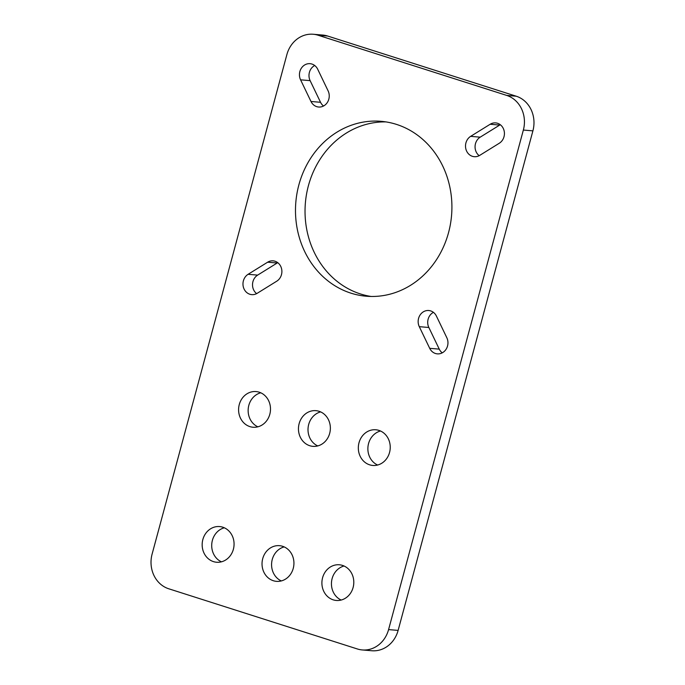 <?xml version="1.0" encoding="UTF-8"?>
<svg xmlns="http://www.w3.org/2000/svg" width="685" height="685" viewBox="0 0 685 685"><rect width="100%" height="100%" fill="white"/><g stroke="black" fill="none" stroke-linecap="round" stroke-linejoin="round"><path stroke-width="1.03" d="M267.63 262.201A10.883 9.693 94.8 0 1 273.109 260.848A10.883 9.693 94.8 0 1 275.01 261.233A10.883 9.693 94.8 0 1 281.843 270.421A10.883 9.693 94.8 0 1 276.757 281.184L257.235 293.283A10.883 9.693 94.8 0 1 251.755 294.636A10.883 9.693 94.8 0 1 243.158 286.133A10.883 9.693 94.8 0 1 248.107 274.3L267.63 262.201L277.177 263.006A10.883 9.693 94.8 0 1 277.767 262.672M419.288 326.668A10.883 9.693 94.8 0 1 419.777 315.511A10.883 9.693 94.8 0 1 428.767 310.519A10.883 9.693 94.8 0 1 430.668 310.904A10.883 9.693 94.8 0 1 436.405 316.059L446.817 337.714A10.883 9.693 94.8 0 1 446.337 348.87A10.883 9.693 94.8 0 1 437.347 353.862A10.883 9.693 94.8 0 1 429.7 348.322L419.288 326.668L428.844 327.481A10.883 9.693 94.8 0 1 433.425 312.343M490.16 124.259A10.883 9.693 94.8 0 1 495.649 122.906A10.883 9.693 94.8 0 1 497.55 123.283A10.883 9.693 94.8 0 1 504.383 132.479A10.883 9.693 94.8 0 1 499.288 143.242L479.774 155.341A10.883 9.693 94.8 0 1 474.285 156.694A10.883 9.693 94.8 0 1 465.697 148.191A10.883 9.693 94.8 0 1 470.638 136.358L490.16 124.259L499.707 125.064A10.883 9.693 94.8 0 1 500.298 124.73M378.925 430.394A17.904 15.943 94.8 0 1 389.936 450.73A17.904 15.943 94.8 0 1 372.768 465.449A17.904 15.943 94.8 0 1 369.635 464.824A17.904 15.943 94.8 0 1 358.623 444.488A17.904 15.943 94.8 0 1 375.791 429.769A17.904 15.943 94.8 0 1 378.925 430.394M342.491 565.408A17.904 15.943 94.8 0 1 353.503 585.744A17.904 15.943 94.8 0 1 336.335 600.462A17.904 15.943 94.8 0 1 333.201 599.837A17.904 15.943 94.8 0 1 322.198 579.493A17.904 15.943 94.8 0 1 339.358 564.783A17.904 15.943 94.8 0 1 342.491 565.408M319.056 411.291A17.904 15.943 94.8 0 1 330.067 431.627A17.904 15.943 94.8 0 1 312.899 446.346A17.904 15.943 94.8 0 1 309.766 445.721A17.904 15.943 94.8 0 1 298.754 425.376A17.904 15.943 94.8 0 1 315.922 410.666A17.904 15.943 94.8 0 1 319.056 411.291M282.622 546.305A17.904 15.943 94.8 0 1 293.634 566.641A17.904 15.943 94.8 0 1 276.475 581.351A17.904 15.943 94.8 0 1 273.341 580.726A17.904 15.943 94.8 0 1 262.329 560.39A17.904 15.943 94.8 0 1 279.489 545.68A17.904 15.943 94.8 0 1 282.622 546.305M259.187 392.188A17.904 15.943 94.8 0 1 270.198 412.524A17.904 15.943 94.8 0 1 253.03 427.234A17.904 15.943 94.8 0 1 249.897 426.609A17.904 15.943 94.8 0 1 238.885 406.274A17.904 15.943 94.8 0 1 256.053 391.563A17.904 15.943 94.8 0 1 259.187 392.188M222.762 527.193A17.904 15.943 94.8 0 1 233.765 547.538A17.904 15.943 94.8 0 1 216.606 562.248A17.904 15.943 94.8 0 1 213.472 561.623A17.904 15.943 94.8 0 1 202.46 541.287A17.904 15.943 94.8 0 1 219.628 526.568A17.904 15.943 94.8 0 1 222.762 527.193M300.578 79.828A10.883 9.693 94.8 0 1 301.066 68.671A10.883 9.693 94.8 0 1 310.057 63.679A10.883 9.693 94.8 0 1 311.958 64.065A10.883 9.693 94.8 0 1 317.694 69.219L328.106 90.874A10.883 9.693 94.8 0 1 327.618 102.031A10.883 9.693 94.8 0 1 318.628 107.023A10.883 9.693 94.8 0 1 310.99 101.483L300.578 79.828L310.125 80.642A10.883 9.693 94.8 0 1 314.706 65.503M396.469 124.387A87.766 78.15 94.8 0 1 450.439 224.089A87.766 78.15 94.8 0 1 366.295 296.22A87.766 78.15 94.8 0 1 350.934 293.154A87.766 78.15 94.8 0 1 296.965 193.453A87.766 78.15 94.8 0 1 381.108 121.322A87.766 78.15 94.8 0 1 396.469 124.387M371.082 296.459A87.766 78.15 94.8 0 1 360.481 293.959A87.766 78.15 94.8 0 1 306.084 196.92A87.766 78.15 94.8 0 1 385.869 121.896M442.236 352.843A10.883 9.693 94.8 0 1 439.256 349.127L428.844 327.481M377.615 465.029A17.904 15.943 94.8 0 1 367.939 447.074A17.904 15.943 94.8 0 1 380.492 431.002M317.746 445.918A17.904 15.943 94.8 0 1 308.079 427.971A17.904 15.943 94.8 0 1 320.623 411.89M257.877 426.815A17.904 15.943 94.8 0 1 248.21 408.859A17.904 15.943 94.8 0 1 260.762 392.788M323.525 106.004A10.883 9.693 94.8 0 1 320.537 102.288L310.125 80.642M313.199 34.25L322.746 35.055A28.085 25.011 94.8 0 1 327.661 36.04L516.25 96.217A28.085 25.011 94.8 0 1 532.904 130.861L398.122 630.405A28.085 25.011 94.8 0 1 371.801 650.75L362.254 649.945A28.085 25.011 94.8 0 1 357.339 648.96L168.75 588.783A28.085 25.011 94.8 0 1 152.096 554.139L286.878 54.594A28.085 25.011 94.8 0 1 313.199 34.25A28.085 25.011 94.8 0 1 318.114 35.235L506.694 95.412A28.085 25.011 94.8 0 1 523.357 130.056L388.575 629.601A28.085 25.011 94.8 0 1 362.254 649.945M221.443 561.828A17.904 15.943 94.8 0 1 211.776 543.873A17.904 15.943 94.8 0 1 224.329 527.801M281.312 580.931A17.904 15.943 94.8 0 1 271.645 562.976A17.904 15.943 94.8 0 1 284.198 546.904M341.181 600.043A17.904 15.943 94.8 0 1 331.514 582.087A17.904 15.943 94.8 0 1 344.067 566.007M479.183 155.675A10.883 9.693 94.8 0 1 480.194 137.163L499.707 125.064M256.644 293.625A10.883 9.693 94.8 0 1 257.654 275.113L277.177 263.006M398.122 630.405L388.575 629.601M327.661 36.04L318.114 35.235M516.25 96.217L506.694 95.412M532.904 130.861L523.357 130.056M320.537 102.288L310.99 101.483M480.194 137.163L470.638 136.358M439.256 349.127L429.7 348.322M257.654 275.113L248.107 274.3"/></g></svg>
